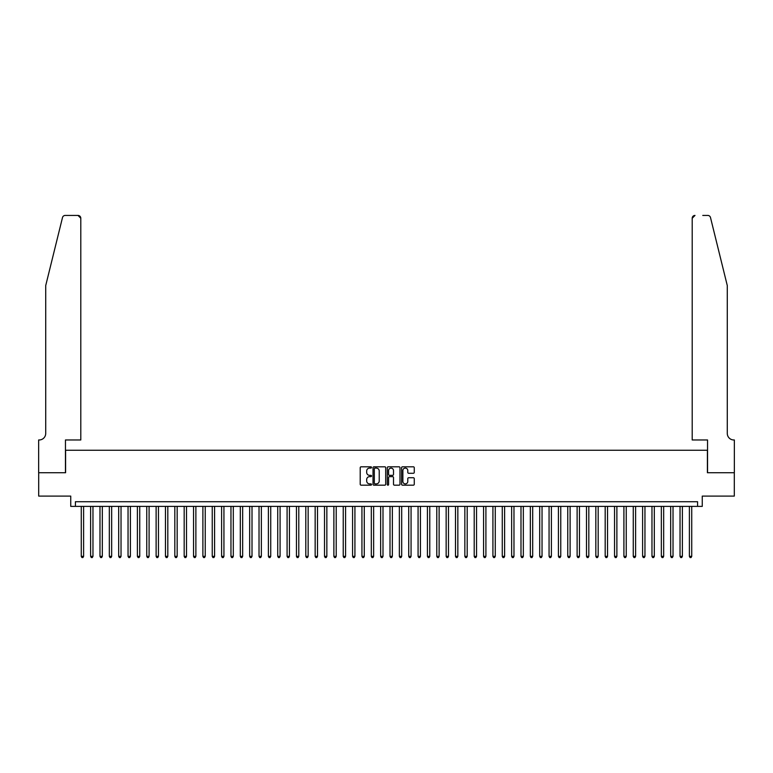 <?xml version="1.0" encoding="UTF-8"?>
<svg xmlns="http://www.w3.org/2000/svg" width="773" height="773" viewBox="0 0 773 773"><rect width="100%" height="100%" fill="white"/><g stroke="black" fill="none" stroke-linecap="round" stroke-linejoin="round"><path stroke-width="1.16" d="M371.533 467.452A0.647 0.647 0 0 0 370.885 466.805L361.126 466.805A0.918 0.918 0 0 0 360.208 467.723L360.208 484.256A0.918 0.918 0 0 0 361.126 485.173L370.885 485.173A0.647 0.647 0 0 0 371.533 484.526A0.647 0.647 0 0 0 370.885 483.888L369.629 483.888A2.937 2.937 0 0 1 366.682 480.951L366.682 479.569A2.937 2.937 0 0 1 369.629 476.632L370.885 476.632A0.647 0.647 0 0 0 371.533 475.984A0.647 0.647 0 0 0 370.885 475.347L369.629 475.347A2.937 2.937 0 0 1 366.682 472.409L366.682 471.028A2.937 2.937 0 0 1 369.629 468.09L370.885 468.09A0.647 0.647 0 0 0 371.533 467.452M413.342 473.279A0.918 0.918 0 0 0 414.26 472.361L414.26 467.723A0.918 0.918 0 0 0 413.342 466.805L402.501 466.805A0.918 0.918 0 0 0 401.583 467.723L401.583 484.256A0.918 0.918 0 0 0 402.501 485.173L413.342 485.173A0.918 0.918 0 0 0 414.26 484.256L414.26 478.651A0.918 0.918 0 0 0 413.342 477.733L408.704 477.733A0.918 0.918 0 0 0 407.786 478.651L407.786 481.434A2.454 2.454 0 0 1 405.323 483.888A2.454 2.454 0 0 1 402.868 481.434L402.868 470.544A2.454 2.454 0 0 1 405.323 468.09A2.454 2.454 0 0 1 407.786 470.544L407.786 472.361A0.918 0.918 0 0 0 408.704 473.279L413.342 473.279M697.584 506.392L702.261 506.392L702.261 496.102L734.302 496.102L734.302 472.718L707.401 472.718L707.401 450.263L65.599 450.263L65.599 472.718L38.698 472.718L38.698 496.102L70.739 496.102L70.739 506.392L697.584 506.392L697.584 501.716L75.416 501.716L75.416 506.392M385.698 467.723A0.918 0.918 0 0 0 384.78 466.805L373.939 466.805A0.918 0.918 0 0 0 373.021 467.723L373.021 484.256A0.918 0.918 0 0 0 373.939 485.173L384.78 485.173A0.918 0.918 0 0 0 385.698 484.256L385.698 467.723M388.22 466.805L399.061 466.805A0.918 0.918 0 0 1 399.979 467.723L399.979 484.256A0.918 0.918 0 0 1 399.061 485.173L394.423 485.173A0.918 0.918 0 0 1 393.505 484.256L393.505 477.55A0.918 0.918 0 0 0 392.587 476.632L389.505 476.632A0.918 0.918 0 0 0 388.587 477.55L388.587 484.526A0.647 0.647 0 0 1 387.949 485.173A0.647 0.647 0 0 1 387.302 484.526L387.302 467.723A0.918 0.918 0 0 1 388.22 466.805M374.953 468.09A0.647 0.647 0 0 0 374.306 468.738L374.306 483.241A0.647 0.647 0 0 0 374.953 483.888L376.287 483.888A2.937 2.937 0 0 0 379.224 480.951L379.224 471.028A2.937 2.937 0 0 0 376.287 468.09L374.953 468.09M393.505 470.593A2.454 2.454 0 0 0 391.041 468.138A2.454 2.454 0 0 0 388.587 470.593L388.587 474.429A0.918 0.918 0 0 0 389.505 475.347L392.587 475.347A0.918 0.918 0 0 0 393.505 474.429L393.505 470.593M81.262 506.392L81.262 556.357L83.61 556.357L83.61 506.392M83.61 556.357L82.904 557.575L81.967 557.575L81.262 556.357M62.497 217.561C63.212 216.025 63.212 216.025 62.497 217.561L45.713 285.595L45.713 433.421A6.551 6.551 0 0 1 39.162 439.972L38.65 439.972L38.65 472.718L65.454 472.718L65.454 439.972L80.798 439.972L80.798 218.237A2.802 2.802 0 0 0 77.996 215.425L65.222 215.425A2.802 2.802 0 0 0 62.497 217.561M70.227 215.425L77.996 215.425L80.798 218.237L80.798 439.972M45.713 433.421A6.551 6.551 0 0 1 39.162 439.972M722.137 264.733L710.503 217.561C709.788 216.025 709.788 216.025 710.503 217.561L727.287 285.595L727.287 433.421A6.551 6.551 0 0 0 733.838 439.972L734.35 439.972L734.35 472.718L707.546 472.718L707.546 439.972L692.202 439.972L692.202 218.237L692.202 439.972M702.773 215.425L707.778 215.425A2.802 2.802 0 0 1 710.503 217.561M695.004 215.425A2.802 2.802 0 0 0 692.202 218.237L695.004 215.425M727.287 433.421A6.551 6.551 0 0 0 733.838 439.972M90.625 506.392L90.625 556.357L92.963 556.357L92.963 506.392M92.963 556.357L92.258 557.575L91.32 557.575L90.625 556.357M99.978 506.392L99.978 556.357L102.316 556.357L102.316 506.392M102.316 556.357L101.611 557.575L100.683 557.575L99.978 556.357M109.331 506.392L109.331 556.357L111.67 556.357L111.67 506.392M111.67 556.357L110.974 557.575L110.037 557.575L109.331 556.357M118.684 506.392L118.684 556.357L121.032 556.357L121.032 506.392M121.032 556.357L120.327 557.575L119.39 557.575L118.684 556.357M128.047 506.392L128.047 556.357L130.386 556.357L130.386 506.392M130.386 556.357L129.68 557.575L128.743 557.575L128.047 556.357M137.401 506.392L137.401 556.357L139.739 556.357L139.739 506.392M139.739 556.357L139.034 557.575L138.106 557.575L137.401 556.357M146.754 506.392L146.754 556.357L149.092 556.357L149.092 506.392M149.092 556.357L148.397 557.575L147.459 557.575L146.754 556.357M156.117 506.392L156.117 556.357L158.455 556.357L158.455 506.392M158.455 556.357L157.75 557.575L156.813 557.575L156.117 556.357M165.47 506.392L165.47 556.357L167.809 556.357L167.809 506.392M167.809 556.357L167.103 557.575L166.166 557.575L165.47 556.357M174.824 506.392L174.824 556.357L177.162 556.357L177.162 506.392M177.162 556.357L176.466 557.575L175.529 557.575L174.824 556.357M184.177 506.392L184.177 556.357L186.515 556.357L186.515 506.392M186.515 556.357L185.82 557.575L184.882 557.575L184.177 556.357M193.54 506.392L193.54 556.357L195.878 556.357L195.878 506.392M195.878 556.357L195.173 557.575L194.236 557.575L193.54 556.357M202.893 506.392L202.893 556.357L205.232 556.357L205.232 506.392M205.232 556.357L204.526 557.575L203.589 557.575L202.893 556.357M212.246 506.392L212.246 556.357L214.585 556.357L214.585 506.392M214.585 556.357L213.889 557.575L212.952 557.575L212.246 556.357M221.6 506.392L221.6 556.357L223.938 556.357L223.938 506.392M223.938 556.357L223.242 557.575L222.305 557.575L221.6 556.357M230.963 506.392L230.963 556.357L233.301 556.357L233.301 506.392M233.301 556.357L232.596 557.575L231.658 557.575L230.963 556.357M240.316 506.392L240.316 556.357L242.654 556.357L242.654 506.392M242.654 556.357L241.949 557.575L241.021 557.575L240.316 556.357M249.669 506.392L249.669 556.357L252.008 556.357L252.008 506.392M252.008 556.357L251.312 557.575L250.375 557.575L249.669 556.357M259.023 506.392L259.023 556.357L261.361 556.357L261.361 506.392M261.361 556.357L260.665 557.575L259.728 557.575L259.023 556.357M268.386 506.392L268.386 556.357L270.724 556.357L270.724 506.392M270.724 556.357L270.019 557.575L269.081 557.575L268.386 556.357M277.739 506.392L277.739 556.357L280.077 556.357L280.077 506.392M280.077 556.357L279.372 557.575L278.444 557.575L277.739 556.357M287.092 506.392L287.092 556.357L289.431 556.357L289.431 506.392M289.431 556.357L288.735 557.575L287.798 557.575L287.092 556.357M296.446 506.392L296.446 556.357L298.793 556.357L298.793 506.392M298.793 556.357L298.088 557.575L297.151 557.575L296.446 556.357M305.808 506.392L305.808 556.357L308.147 556.357L308.147 506.392M308.147 556.357L307.441 557.575L306.504 557.575L305.808 556.357M315.162 506.392L315.162 556.357L317.5 556.357L317.5 506.392M317.5 556.357L316.795 557.575L315.867 557.575L315.162 556.357M324.515 506.392L324.515 556.357L326.853 556.357L326.853 506.392M326.853 556.357L326.158 557.575L325.22 557.575L324.515 556.357M333.878 506.392L333.878 556.357L336.216 556.357L336.216 506.392M336.216 556.357L335.511 557.575L334.574 557.575L333.878 556.357M343.231 506.392L343.231 556.357L345.57 556.357L345.57 506.392M345.57 556.357L344.864 557.575L343.927 557.575L343.231 556.357M352.585 506.392L352.585 556.357L354.923 556.357L354.923 506.392M354.923 556.357L354.218 557.575L353.29 557.575L352.585 556.357M361.938 506.392L361.938 556.357L364.276 556.357L364.276 506.392M364.276 556.357L363.581 557.575L362.643 557.575L361.938 556.357M371.301 506.392L371.301 556.357L373.639 556.357L373.639 506.392M373.639 556.357L372.934 557.575L371.997 557.575L371.301 556.357M380.654 506.392L380.654 556.357L382.993 556.357L382.993 506.392M382.993 556.357L382.287 557.575L381.35 557.575L380.654 556.357M390.007 506.392L390.007 556.357L392.346 556.357L392.346 506.392M392.346 556.357L391.65 557.575L390.713 557.575L390.007 556.357M399.361 506.392L399.361 556.357L401.699 556.357L401.699 506.392M401.699 556.357L401.003 557.575L400.066 557.575L399.361 556.357M408.724 506.392L408.724 556.357L411.062 556.357L411.062 506.392M411.062 556.357L410.357 557.575L409.419 557.575L408.724 556.357M418.077 506.392L418.077 556.357L420.415 556.357L420.415 506.392M420.415 556.357L419.71 557.575L418.782 557.575L418.077 556.357M427.43 506.392L427.43 556.357L429.769 556.357L429.769 506.392M429.769 556.357L429.073 557.575L428.136 557.575L427.43 556.357M436.784 506.392L436.784 556.357L439.122 556.357L439.122 506.392M439.122 556.357L438.426 557.575L437.489 557.575L436.784 556.357M446.147 506.392L446.147 556.357L448.485 556.357L448.485 506.392M448.485 556.357L447.78 557.575L446.842 557.575L446.147 556.357M455.5 506.392L455.5 556.357L457.838 556.357L457.838 506.392M457.838 556.357L457.133 557.575L456.205 557.575L455.5 556.357M464.853 506.392L464.853 556.357L467.192 556.357L467.192 506.392M467.192 556.357L466.496 557.575L465.559 557.575L464.853 556.357M474.207 506.392L474.207 556.357L476.555 556.357L476.555 506.392M476.555 556.357L475.849 557.575L474.912 557.575L474.207 556.357M483.569 506.392L483.569 556.357L485.908 556.357L485.908 506.392M485.908 556.357L485.202 557.575L484.265 557.575L483.569 556.357M492.923 506.392L492.923 556.357L495.261 556.357L495.261 506.392M495.261 556.357L494.556 557.575L493.628 557.575L492.923 556.357M502.276 506.392L502.276 556.357L504.614 556.357L504.614 506.392M504.614 556.357L503.919 557.575L502.981 557.575L502.276 556.357M511.639 506.392L511.639 556.357L513.977 556.357L513.977 506.392M513.977 556.357L513.272 557.575L512.335 557.575L511.639 556.357M520.992 506.392L520.992 556.357L523.331 556.357L523.331 506.392M523.331 556.357L522.625 557.575L521.688 557.575L520.992 556.357M530.346 506.392L530.346 556.357L532.684 556.357L532.684 506.392M532.684 556.357L531.979 557.575L531.051 557.575L530.346 556.357M539.699 506.392L539.699 556.357L542.037 556.357L542.037 506.392M542.037 556.357L541.342 557.575L540.404 557.575L539.699 556.357M549.062 506.392L549.062 556.357L551.4 556.357L551.4 506.392M551.4 556.357L550.695 557.575L549.758 557.575L549.062 556.357M558.415 506.392L558.415 556.357L560.754 556.357L560.754 506.392M560.754 556.357L560.048 557.575L559.111 557.575L558.415 556.357M567.769 506.392L567.769 556.357L570.107 556.357L570.107 506.392M570.107 556.357L569.411 557.575L568.474 557.575L567.769 556.357M577.122 506.392L577.122 556.357L579.46 556.357L579.46 506.392M579.46 556.357L578.764 557.575L577.827 557.575L577.122 556.357M586.485 506.392L586.485 556.357L588.823 556.357L588.823 506.392M588.823 556.357L588.118 557.575L587.18 557.575L586.485 556.357M595.838 506.392L595.838 556.357L598.176 556.357L598.176 506.392M598.176 556.357L597.471 557.575L596.534 557.575L595.838 556.357M605.191 506.392L605.191 556.357L607.53 556.357L607.53 506.392M607.53 556.357L606.834 557.575L605.897 557.575L605.191 556.357M614.545 506.392L614.545 556.357L616.883 556.357L616.883 506.392M616.883 556.357L616.187 557.575L615.25 557.575L614.545 556.357M623.908 506.392L623.908 556.357L626.246 556.357L626.246 506.392M626.246 556.357L625.541 557.575L624.603 557.575L623.908 556.357M633.261 506.392L633.261 556.357L635.599 556.357L635.599 506.392M635.599 556.357L634.894 557.575L633.966 557.575L633.261 556.357M642.614 506.392L642.614 556.357L644.953 556.357L644.953 506.392M644.953 556.357L644.257 557.575L643.32 557.575L642.614 556.357M651.968 506.392L651.968 556.357L654.316 556.357L654.316 506.392M654.316 556.357L653.61 557.575L652.673 557.575L651.968 556.357M661.33 506.392L661.33 556.357L663.669 556.357L663.669 506.392M663.669 556.357L662.963 557.575L662.026 557.575L661.33 556.357M670.684 506.392L670.684 556.357L673.022 556.357L673.022 506.392M673.022 556.357L672.317 557.575L671.389 557.575L670.684 556.357M680.037 506.392L680.037 556.357L682.375 556.357L682.375 506.392M682.375 556.357L681.68 557.575L680.742 557.575L680.037 556.357M689.39 506.392L689.39 556.357L691.738 556.357L691.738 506.392M691.738 556.357L691.033 557.575L690.096 557.575L689.39 556.357"/></g></svg>
